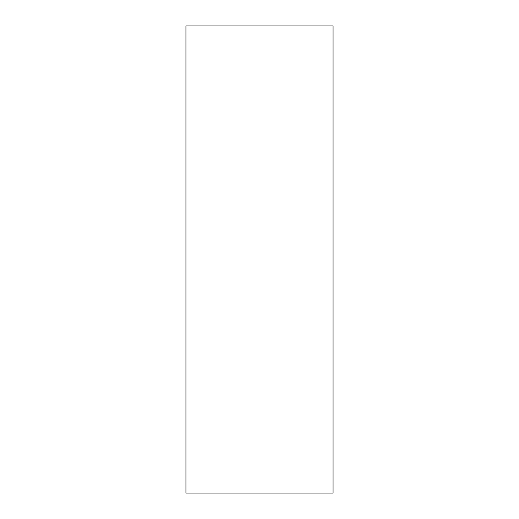 <?xml version="1.0" encoding="UTF-8"?>
<svg xmlns="http://www.w3.org/2000/svg" width="519" height="519" viewBox="0 0 519 519"><rect width="100%" height="100%" fill="white"/><g stroke="black" fill="none" stroke-linecap="round" stroke-linejoin="round"><path stroke-width="0.78" d="M333.062 259.5L333.062 493.05L185.938 493.05L185.938 25.95L333.062 25.95L333.062 259.5"/></g></svg>
